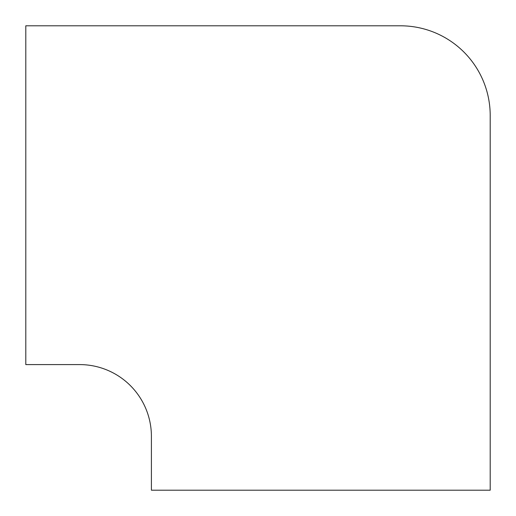 <?xml version="1.0" encoding="UTF-8"?>
<svg xmlns="http://www.w3.org/2000/svg" width="516" height="516" viewBox="0 0 516 516"><rect width="100%" height="100%" fill="white"/><g stroke="black" fill="none" stroke-linecap="round" stroke-linejoin="round"><path stroke-width="0.77" d="M400.481 25.8L25.8 25.8L25.8 364.593L79.632 364.593A71.776 71.776 0 0 1 151.407 436.368L151.407 490.2L490.2 490.2L490.2 115.519A89.719 89.719 0 0 0 400.481 25.8"/></g></svg>
